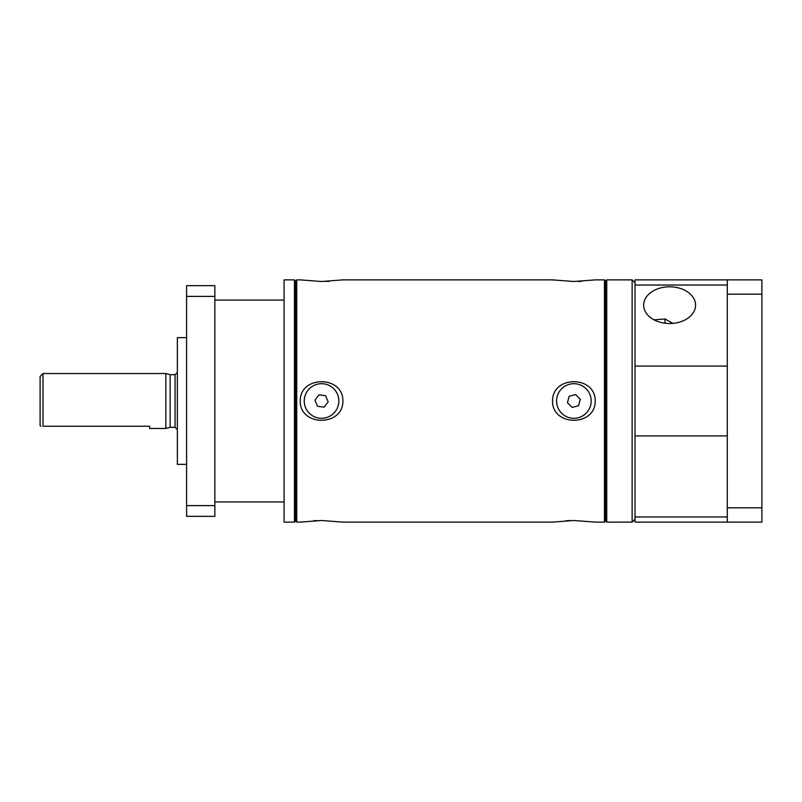 <?xml version="1.0" encoding="UTF-8"?>
<svg xmlns="http://www.w3.org/2000/svg" width="802" height="802" viewBox="0 0 802 802"><rect width="100%" height="100%" fill="white"/><g stroke="black" fill="none" stroke-linecap="round" stroke-linejoin="round"><path stroke-width="1.2" d="M674.783 323.146L672.507 323.396M672.507 323.146L665.008 318.975L654.041 319.838M669.62 286.805A25.955 18.356 0 0 0 643.665 305.161A25.955 18.356 0 0 0 669.62 323.517A25.955 18.356 0 0 0 695.575 305.161A25.955 18.356 0 0 0 669.62 286.805M665.008 318.975L665.008 323.226M727.294 522.122L635.014 522.122L635.014 279.878L727.294 279.878L727.294 522.122L761.9 522.122L761.9 507.816L727.294 507.816M727.294 516.969L635.014 516.969M635.014 285.031L727.294 285.031M727.294 366.083L635.014 366.083M635.014 435.917L727.294 435.917M727.294 279.878L761.9 279.878L761.9 507.816M727.294 294.184L761.9 294.184M170.134 374.684L170.134 427.316L175.057 427.316L175.057 374.684L170.134 374.684L165.834 373.531L42.987 373.531L40.1 376.419L40.1 425.581L40.862 426.243M42.987 373.531L42.987 426.243C40.06 426.243 40.06 426.243 42.987 426.243L149.683 426.243L149.683 428.468L165.834 428.468L165.834 373.531M186.595 337.642L177.362 337.642L177.362 464.358L186.595 464.358M591.184 401A17.303 17.303 0 0 1 573.881 418.303A17.303 17.303 0 0 1 556.578 401A17.303 17.303 0 0 1 573.881 383.697A17.303 17.303 0 0 1 591.184 401M338.855 401A17.303 17.303 0 0 1 321.552 418.303A17.303 17.303 0 0 1 304.249 401A17.303 17.303 0 0 1 321.552 383.697A17.303 17.303 0 0 1 338.855 401M635.014 519.235L632.136 522.122L632.136 279.878L606.753 279.878L606.753 522.122L605.6 520.959L605.6 281.041L606.753 279.878M294.444 401L294.444 522.122L284.068 522.122L284.068 279.878L294.444 279.878L294.444 401M295.597 401L295.597 520.959L296.75 522.122L296.75 279.878L295.597 281.041L295.597 401M578.001 281.442L581.851 281.271M573.881 281.502L595.224 279.878L573.881 281.502L552.538 279.878L573.881 281.502M573.881 520.498L595.224 522.122L573.881 520.498L552.538 522.122L573.881 520.498M605.6 281.041L604.447 279.878L595.224 279.878M605.6 520.959L604.447 522.122L604.447 279.878M552.538 401C552.207 375.306 595.575 375.296 595.224 401C595.555 426.694 552.187 426.704 552.538 401M569.751 520.558L565.911 520.729M321.552 520.498L342.895 522.122L321.552 520.498L342.895 522.122L321.552 520.498L300.209 522.122L321.552 520.498M317.432 520.558L313.582 520.729M342.895 401C343.226 426.694 299.858 426.704 300.209 401C299.878 375.306 343.246 375.296 342.895 401M325.682 281.442L329.522 281.271M321.552 281.502L342.895 279.878L321.552 281.502L300.209 279.878L321.552 281.502M214.856 296.389L214.856 516.348L186.595 516.348L186.595 296.389L214.856 296.389L214.856 285.652L186.595 285.652L186.595 296.389M214.856 505.611L186.595 505.611M328.158 401.862L324.108 407.155L317.502 406.283L314.945 400.138L319.006 394.845L325.602 395.717L328.158 401.862M578.593 405.712L572.157 407.436L567.445 402.724L569.169 396.288L575.605 394.564L580.317 399.276L578.593 405.712M170.134 427.316L165.834 428.468M175.057 374.684L177.362 372.379M284.068 501.932L214.856 501.932M632.136 522.122L606.753 522.122M295.597 520.959L294.444 522.122M604.447 522.122L595.224 522.122M552.538 522.122L342.895 522.122M300.209 522.122L296.75 522.122M552.538 279.878L342.895 279.878M300.209 279.878L296.75 279.878M295.597 281.041L294.444 279.878M635.014 282.765L632.136 279.878M284.068 300.068L214.856 300.068M175.057 427.316L177.362 429.621"/></g></svg>
